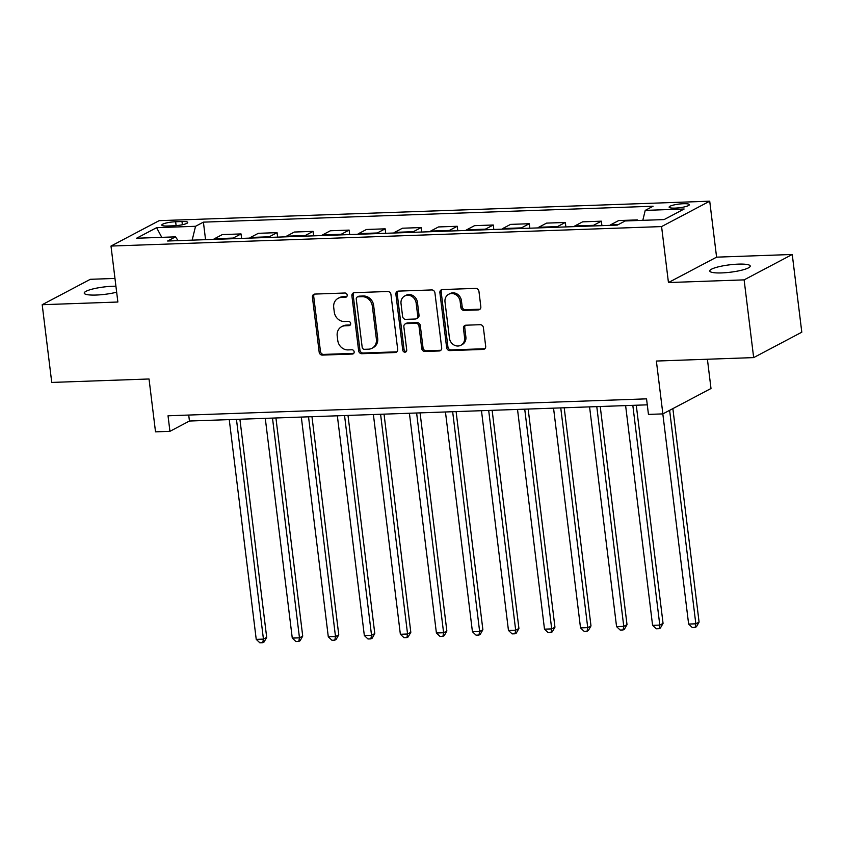 <?xml version="1.0" encoding="UTF-8"?>
<svg xmlns="http://www.w3.org/2000/svg" width="844" height="844" viewBox="0 0 844 844"><rect width="100%" height="100%" fill="white"/><g stroke="black" fill="none" stroke-linecap="round" stroke-linejoin="round"><path stroke-width="1.27" d="M347.179 295.073A2.184 1.941 -117.8 0 0 344.943 293.005L314.875 294.071A3.123 2.775 -117.8 0 0 312.417 297.225L319.169 352.148A3.123 2.775 -117.8 0 0 322.366 355.102L352.433 354.037A2.184 1.941 -117.8 0 0 354.153 351.832A2.184 1.941 -117.8 0 0 351.906 349.764L348.013 349.901A10.001 8.873 -117.8 0 1 337.769 340.459L337.199 335.88A10.001 8.873 -117.8 0 1 341.588 326.712A10.001 8.873 -117.8 0 1 345.059 325.795L348.952 325.657A2.184 1.941 -117.8 0 0 350.661 323.452A2.184 1.941 -117.8 0 0 348.424 321.385L344.531 321.522A10.001 8.873 -117.8 0 1 334.277 312.08L333.718 307.501A10.001 8.873 -117.8 0 1 338.106 298.333A10.001 8.873 -117.8 0 1 341.577 297.415L345.46 297.278A2.184 1.941 -117.8 0 0 347.179 295.073M738.321 264.13A20.383 3.714 -7 0 0 709.762 271.008A20.383 3.714 -7 0 0 721.662 272.918A20.383 3.714 -7 0 0 750.232 266.039A20.383 3.714 -7 0 0 738.321 264.13M115.923 286.211A20.383 3.714 -7 0 0 112.79 286.253A20.383 3.714 -7 0 0 84.231 293.132A20.383 3.714 -7 0 0 96.132 295.041A20.383 3.714 -7 0 0 116.662 292.182M683.397 203.72A10.191 1.857 -7 0 0 669.123 207.16A10.191 1.857 -7 0 0 675.073 208.109A10.191 1.857 -7 0 0 689.358 204.67A10.191 1.857 -7 0 0 683.397 203.72M478.369 309.896A3.123 2.775 -117.8 0 0 480.827 306.741L478.938 291.328A3.123 2.775 -117.8 0 0 475.731 288.384L442.34 289.555A3.123 2.775 -117.8 0 0 439.893 292.71L446.634 347.644A3.123 2.775 -117.8 0 0 449.841 350.598L483.222 349.416A3.123 2.775 -117.8 0 0 485.68 346.262L483.39 327.651A3.123 2.775 -117.8 0 0 480.194 324.697L465.899 325.204A3.123 2.775 -117.8 0 0 463.451 328.348L464.58 337.589A8.366 7.417 -117.8 0 1 460.919 345.249A8.366 7.417 -117.8 0 1 449.441 338.117L444.999 301.952A8.366 7.417 -117.8 0 1 448.67 294.292A8.366 7.417 -117.8 0 1 460.138 301.424L460.877 307.448A3.123 2.775 -117.8 0 0 464.084 310.402L478.369 309.896L479.677 309.21A3.123 2.775 -117.8 0 0 480.057 309.168M114.974 278.436L90.34 279.301L42.2 304.705L51.748 382.427L149.029 378.988L155.518 431.843L169.939 431.326L168.03 415.786L646.546 398.853L648.456 414.404L662.867 413.898L710.996 388.493L707.409 359.238M744.123 279.87L792.252 254.477L716.588 257.156L668.448 282.55L744.123 279.87L753.66 357.603L656.379 361.042L662.867 413.898M668.448 282.55L661.58 226.582L110.997 246.058L159.136 220.664L709.72 201.188L661.58 226.582M42.2 304.705L117.865 302.025L110.997 246.058M390.941 294.44A3.123 2.775 -117.8 0 0 387.734 291.496L354.343 292.678A3.123 2.775 -117.8 0 0 351.895 295.822L358.637 350.756A3.123 2.775 -117.8 0 0 361.844 353.71L395.224 352.528A3.123 2.775 -117.8 0 0 397.682 349.374L390.941 294.44M398.347 291.117L431.738 289.935A3.123 2.775 -117.8 0 1 434.934 292.889L441.686 347.823A3.123 2.775 -117.8 0 1 439.228 350.967L424.943 351.473A3.123 2.775 -117.8 0 1 421.736 348.53L419.004 326.248A3.123 2.775 -117.8 0 0 415.797 323.294L406.312 323.632A3.123 2.775 -117.8 0 0 403.865 326.786L406.713 349.975A2.184 1.941 -117.8 0 1 402.746 350.112L395.889 294.271A3.123 2.775 -117.8 0 1 398.347 291.117M792.252 254.477L801.8 332.198L753.66 357.603M167.576 226.002L173.917 225.781A9.875 1.793 -7 0 0 187.748 222.447A9.875 1.793 -7 0 0 181.987 221.518L175.636 221.75A9.875 1.793 -7 0 0 161.805 225.074A9.875 1.793 -7 0 0 167.576 226.002M178.116 240.645L175.499 236.858L167.618 241.015L617.312 225.105L625.182 220.959L664.101 219.577L684.136 209.006L645.217 210.388L653.087 206.231L203.404 222.141L195.534 226.297L192.179 240.15M175.499 236.858L136.58 238.24L156.615 227.669L195.534 226.297M716.588 257.156L709.72 201.188M169.939 431.326L189.446 421.029L647.274 404.835M188.718 415.048L189.446 421.029M205.556 239.675L203.404 222.141M241.584 238.398L241.036 233.925L222.299 234.59L214.429 238.736A12.744 5.412 88 0 0 213.564 239.39M277.623 237.122L277.064 232.649L258.327 233.313L250.457 237.459A12.744 5.412 88 0 0 249.592 238.113M313.651 235.845L313.103 231.372L294.366 232.037L286.496 236.193A12.744 5.412 88 0 0 285.631 236.837M349.68 234.579L349.131 230.095L330.394 230.76L322.524 234.917A12.744 5.412 88 0 0 321.659 235.571M385.719 233.303L385.17 228.829L366.433 229.484L358.563 233.64A12.744 5.412 88 0 0 357.698 234.294M421.747 232.026L421.198 227.553L402.461 228.218L394.591 232.364A12.744 5.412 88 0 0 393.726 233.018M457.786 230.75L457.237 226.276L438.5 226.941L430.63 231.087A12.744 5.412 88 0 0 429.754 231.741M493.814 229.473L493.265 225L474.528 225.665L466.658 229.821A12.744 5.412 88 0 0 465.793 230.465M529.853 228.207L529.304 223.723L510.567 224.388L502.686 228.545A12.744 5.412 88 0 0 501.821 229.199M565.881 226.93L565.332 222.457L546.596 223.111L538.725 227.268A12.744 5.412 88 0 0 537.86 227.922M601.92 225.654L601.361 221.181L582.624 221.845L574.753 225.992A12.744 5.412 88 0 0 573.888 226.646M637.473 220.527L637.399 219.904L618.663 220.569L610.792 224.715A12.744 5.412 88 0 0 609.927 225.369M241.036 233.925L233.166 238.071A12.744 5.412 88 0 0 232.3 238.725M277.064 232.649L269.194 236.805A12.744 5.412 88 0 0 268.329 237.449M313.103 231.372L305.233 235.529A12.744 5.412 88 0 0 304.368 236.183M349.131 230.095L341.261 234.252A12.744 5.412 88 0 0 340.396 234.906M385.17 228.829L377.3 232.976A12.744 5.412 88 0 0 376.435 233.63M421.198 227.553L413.328 231.699A12.744 5.412 88 0 0 412.463 232.353M457.237 226.276L449.367 230.433A12.744 5.412 88 0 0 448.502 231.077M493.265 225L485.395 229.157A12.744 5.412 88 0 0 484.53 229.811M529.304 223.723L521.423 227.88A12.744 5.412 88 0 0 520.558 228.534M565.332 222.457L557.462 226.603A12.744 5.412 88 0 0 556.597 227.258M601.361 221.181L593.49 225.327A12.744 5.412 88 0 0 592.625 225.981M637.399 219.904L636.133 220.569M642.811 220.337L645.217 210.388M161.763 237.354L156.615 227.669M345.46 297.278L346.768 296.592A2.184 1.941 -117.8 0 0 346.8 296.592L342.875 296.729A10.001 8.873 -117.8 0 0 339.404 297.647L338.106 298.333M341.588 326.712L342.886 326.027A10.001 8.873 -117.8 0 1 346.356 325.109L350.249 324.972A2.184 1.941 -117.8 0 0 350.281 324.972L348.952 325.657M314.495 294.113A3.123 2.775 -117.8 0 0 313.725 296.539L320.467 351.463A3.123 2.775 -117.8 0 0 323.674 354.417L353.731 353.351A2.184 1.941 -117.8 0 0 353.763 353.351L352.433 354.037M353.963 292.72A3.123 2.775 -117.8 0 0 353.193 295.136L359.934 350.07A3.123 2.775 -117.8 0 0 363.142 353.024L396.532 351.842A3.123 2.775 -117.8 0 0 396.912 351.8M357.983 296.835A2.184 1.941 -117.8 0 0 356.263 299.04L362.181 347.264A2.184 1.941 -117.8 0 0 364.429 349.321L368.533 349.184A10.001 8.873 -117.8 0 0 372.004 348.266A10.001 8.873 -117.8 0 0 376.382 339.098L372.341 306.14A10.001 8.873 -117.8 0 0 362.087 296.687L357.983 296.835L359.28 296.149A2.184 1.941 -117.8 0 0 358.521 296.349L357.223 297.035M372.004 348.266L373.301 347.58A10.001 8.873 -117.8 0 0 377.69 338.412L376.382 339.098M359.28 296.149L363.384 296.001A10.001 8.873 -117.8 0 1 373.639 305.454L377.69 338.412M405.236 323.917L406.534 323.231A3.123 2.775 -117.8 0 1 407.62 322.946L417.094 322.608A3.123 2.775 -117.8 0 1 420.301 325.562L423.034 347.833A3.123 2.775 -117.8 0 0 426.241 350.787L440.526 350.281A3.123 2.775 -117.8 0 0 440.906 350.239M397.967 291.159A3.123 2.775 -117.8 0 0 397.186 293.585L404.044 349.427A2.184 1.941 -117.8 0 0 406.323 351.494M416.155 303.133A8.366 7.417 -117.8 0 0 404.687 296.001A8.366 7.417 -117.8 0 0 401.027 303.661L402.588 316.405A3.123 2.775 -117.8 0 0 405.795 319.359L415.269 319.021A3.123 2.775 -117.8 0 0 417.727 315.867L416.155 303.133L417.463 302.447A8.366 7.417 -117.8 0 0 405.985 295.316L404.687 296.001M416.356 318.737L417.653 318.051A3.123 2.775 -117.8 0 0 419.025 315.181L417.727 315.867M417.463 302.447L419.025 315.181M448.67 294.292L449.968 293.606A8.366 7.417 -117.8 0 1 461.436 300.738L462.185 306.762A3.123 2.775 -117.8 0 0 465.382 309.716L479.677 309.21M460.919 345.249L462.217 344.563A8.366 7.417 -117.8 0 0 465.877 336.893L464.58 337.589M465.519 325.246A3.123 2.775 -117.8 0 0 464.749 327.662L465.877 336.893M441.961 289.597A3.123 2.775 -117.8 0 0 441.19 292.024L447.932 346.958A3.123 2.775 -117.8 0 0 451.139 349.912L484.53 348.73A3.123 2.775 -117.8 0 0 484.91 348.688M229.251 419.626L256.228 639.362L263.433 639.108L266.693 637.389L239.907 419.246M266.693 637.389L264.045 642.02L262.748 642.706L263.433 639.108L236.457 419.373M262.748 642.706L259.868 642.811L256.228 639.362M265.28 418.35L292.267 638.085L299.472 637.832L302.722 636.112L275.935 417.97M302.722 636.112L300.084 640.744L298.776 641.429L299.472 637.832L272.496 418.096M298.776 641.429L295.896 641.535L292.267 638.085M301.319 417.073L328.295 636.809L335.501 636.555L338.76 634.836L311.974 416.704M338.76 634.836L336.112 639.478L334.815 640.163L335.501 636.555L308.524 416.82M334.815 640.163L331.935 640.258L328.295 636.809M337.347 415.807L364.334 635.532L371.539 635.279L374.789 633.57L348.002 415.427M374.789 633.57L372.151 638.201L370.843 638.887L371.539 635.279L344.552 415.543M370.843 638.887L367.963 638.982L364.334 635.532M373.386 414.531L400.362 634.266L407.568 634.002L410.817 632.293L384.041 414.151M410.817 632.293L408.179 636.925L406.882 637.61L407.568 634.002L380.591 414.277M406.882 637.61L404.002 637.716L400.362 634.266M409.414 413.254L436.401 632.989L443.606 632.736L446.856 631.017L420.069 412.874M446.856 631.017L444.218 635.648L442.91 636.334L443.606 632.736L416.619 413.001M442.91 636.334L440.03 636.439L436.401 632.989M445.453 411.977L472.429 631.713L479.635 631.46L482.884 629.74L456.108 411.598M482.884 629.74L480.247 634.371L478.949 635.057L479.635 631.46L452.658 411.724M478.949 635.057L476.058 635.163L472.429 631.713M481.481 410.701L508.457 630.436L515.673 630.183L518.923 628.464L492.136 410.332M518.923 628.464L516.275 633.106L514.977 633.791L515.673 630.183L488.687 410.448M514.977 633.791L512.097 633.886L508.457 630.436M517.52 409.435L544.496 629.16L551.702 628.907L554.951 627.197L528.165 409.055M554.951 627.197L552.314 631.829L551.016 632.515L551.702 628.907L524.725 409.171M551.016 632.515L548.125 632.61L544.496 629.16M553.548 408.158L580.524 627.894L587.73 627.63L590.99 625.921L564.203 407.779M590.99 625.921L588.342 630.552L587.044 631.238L587.73 627.63L560.754 407.905M587.044 631.238L584.164 631.344L580.524 627.894M589.576 406.882L616.563 626.617L623.769 626.364L627.018 624.644L600.232 406.502M627.018 624.644L624.381 629.276L623.072 629.962L623.769 626.364L596.782 406.629M623.072 629.962L620.192 630.067L616.563 626.617M625.615 405.605L652.591 625.341L659.797 625.087L663.057 623.368L636.27 405.226M663.057 623.368L660.409 627.999L659.111 628.685L659.797 625.087L632.821 405.352M659.111 628.685L656.231 628.791L652.591 625.341M662.825 413.898L688.63 624.064L695.836 623.811L699.085 622.091L672.868 408.612M699.085 622.091L696.448 626.723L695.139 627.419L695.836 623.811L669.619 410.332M695.139 627.419L692.259 627.514L688.63 624.064M233.166 238.071L214.429 238.736M269.194 236.805L250.457 237.459M305.233 235.529L286.496 236.193M341.261 234.252L322.524 234.917M377.3 232.976L358.563 233.64M413.328 231.699L394.591 232.364M449.367 230.433L430.63 231.087M485.395 229.157L466.658 229.821M521.423 227.88L502.686 228.545M557.462 226.603L538.725 227.268M593.49 225.327L574.753 225.992M618.578 224.441L610.792 224.715M176.122 225.643L175.636 221.75M182.378 224.736L181.987 221.518M342.875 296.729L341.577 297.415M346.356 325.109L345.059 325.795M323.674 354.417L322.366 355.102M320.467 351.463L319.169 352.148M313.725 296.539L312.417 297.225M396.532 351.842L395.224 352.528M363.142 353.024L361.844 353.71M359.934 350.07L358.637 350.756M353.193 295.136L351.895 295.822M373.639 305.454L372.341 306.14M363.384 296.001L362.087 296.687M440.526 350.281L439.228 350.967M426.241 350.787L424.943 351.473M423.034 347.833L421.736 348.53M420.301 325.562L419.004 326.248M417.094 322.608L415.797 323.294M407.62 322.946L406.312 323.632M404.044 349.427L402.746 350.112M397.186 293.585L395.889 294.271M465.382 309.716L464.084 310.402M462.185 306.762L460.877 307.448M461.436 300.738L460.138 301.424M464.749 327.662L463.451 328.348M484.53 348.73L483.222 349.416M451.139 349.912L449.841 350.598M447.932 346.958L446.634 347.644M441.19 292.024L439.893 292.71"/></g></svg>
